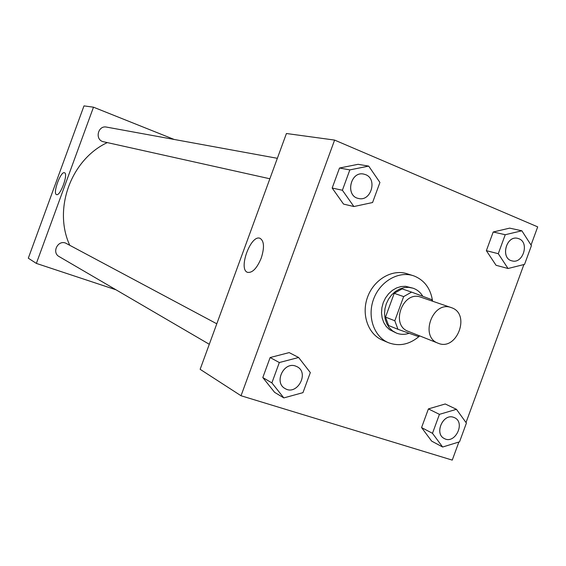 <?xml version="1.0" encoding="UTF-8"?>
<svg xmlns="http://www.w3.org/2000/svg" width="566" height="566" viewBox="0 0 566 566"><rect width="100%" height="100%" fill="white"/><g stroke="black" fill="none" stroke-linecap="round" stroke-linejoin="round"><path stroke-width="0.85" d="M451.59 307.727C470.99 314.073 456.734 351.536 438.084 343.208C419.328 336.82 432.856 300.249 451.251 307.6L451.59 307.727M438.084 343.208L408.199 331.322C389.981 325.103 402.942 290.054 420.821 297.185L421.154 297.306M403.65 296.605L394.806 320.752L397.962 329.299L418.182 336.487L419.731 335.907C409.798 344.503 399.341 346.753 388.361 342.663C373.97 336.692 367.016 316.627 373.595 299.124C379.984 281.543 398.322 270.831 413.138 275.663L414.567 276.166C424.762 280.538 430.761 288.886 432.573 301.204L431.681 299.619L411.588 292.106L403.65 296.605L394.226 293.308L385.51 317.123L394.806 320.752M394.226 293.308L402.079 288.879L411.588 292.106M397.962 329.299L388.644 325.563L385.51 317.123M422.809 296.301C420.425 292.325 417.156 289.622 413.01 288.186L408.645 287.337L404.117 287.62L399.631 289.021L395.408 291.483L391.658 294.879L388.566 299.06L386.288 303.815L384.93 308.909L384.555 314.095L385.191 319.118L386.797 323.731L389.288 327.714L392.549 330.877L396.412 333.07C400.502 334.683 404.747 334.747 409.154 333.275M396.412 333.07L389.486 329.631L386.238 326.483L383.748 322.514L382.149 317.922L381.512 312.92L381.88 307.755L383.232 302.683L385.51 297.957L388.587 293.796L392.323 290.408L396.525 287.96L400.997 286.566L405.518 286.29L413.01 288.186M388.361 342.663L382.34 340.095C368.042 334.166 361.115 314.264 367.631 296.917C373.97 279.498 392.174 268.892 406.897 273.696L413.138 275.663M531.035 245.057L537.7 226.874L334.605 140.085L241.024 395.747L452.255 460.108L458.877 442.025M466.016 422.54L523.897 264.548M521.859 230.786L509.655 228.133L493.205 231.996L486.364 250.681L496.049 265.284L508.042 268.503L524.548 264.386L531.417 245.644L521.859 230.786L505.233 234.72L498.278 253.695L508.042 268.503M456.451 409.324L445.244 403.975L428.412 408.9L421.571 427.578L431.639 441.105L442.64 447.02L459.542 441.82L466.405 423.085L456.451 409.324L439.428 414.354L432.481 433.323L442.64 447.02M298.622 357.493L289.176 352.604L270.131 357.542L262.801 377.55L274.616 392.358L283.828 397.905L302.973 392.648L310.324 372.577L298.622 357.493L279.321 362.544L271.878 382.885L283.828 397.905M368.685 166.1L358.101 164.31L339.501 168.031L332.171 188.046L343.541 204.093L353.884 206.533L372.577 202.529L379.928 182.443L368.685 166.1L349.845 169.892L342.395 190.247L353.884 206.533M334.605 140.085L286.424 133.512L200.138 369.308L241.024 395.747M261.237 258.089C256.978 268.277 252.436 273.031 247.618 272.366C237.862 269.565 250.795 234.154 260.049 238.321C264.173 240.939 264.57 247.533 261.237 258.089M69.703 245.177C53.02 208.896 71.005 159.654 107.165 142.646M277.354 158.31L106.521 127.095C98.258 125.178 94.614 138.875 102.665 141.564L269.862 178.771M209.293 344.284L59.105 256.568C51.626 252.662 57.697 239.942 65.55 243.055L216.792 323.794M174.165 139.455L93.489 107.186L36.365 263.409L116.037 289.813M93.489 107.186L83.987 105.892L28.3 258.195L36.365 263.409M64.467 172.743L64.489 172.75C68.613 173.606 60.208 196.593 56.515 194.584C52.447 193.636 60.711 170.939 64.467 172.743M358.547 198.468L358.519 198.461C345.041 196.133 350.269 170.989 363.62 174.066L365.586 174.646C377.734 179.054 370.978 201.871 358.547 198.468C345.062 196.14 350.29 170.996 363.641 174.073M358.101 164.31L339.501 168.031L349.845 169.892M339.501 168.031L332.171 188.046L342.395 190.247M332.171 188.046L343.541 204.093M285.038 388.524L285.016 388.509C273.753 382.701 283.665 361.483 295.494 366.032L297.044 366.69C309.779 372.845 296.987 396.136 285.038 388.524C273.774 382.715 283.686 361.497 295.516 366.039L297.051 366.697M289.176 352.604L270.131 357.542L279.321 362.544M270.131 357.542L262.801 377.55L271.878 382.885M262.801 377.55L274.616 392.358M511.933 260.855L511.933 260.855C500.195 258.45 506.131 235.123 517.685 238.357L518.965 238.767C529.748 242.651 522.885 264.28 511.961 260.862C500.224 258.457 506.16 235.131 517.713 238.364L517.685 238.357M509.655 228.133L493.205 231.996L505.233 234.72M493.205 231.996L486.364 250.681L498.278 253.695M486.364 250.681L496.049 265.284M453.536 417.291L454.555 417.701C465.797 422.611 454.937 444.706 444.317 438.537L444.289 438.53C434.002 433.818 442.98 413.215 453.536 417.291M445.244 403.975L428.412 408.9L439.428 414.354M428.412 408.9L421.571 427.578L432.481 433.323M421.571 427.578L431.639 441.105M444.289 438.53L444.317 438.537C434.023 433.832 443.008 413.222 453.564 417.305L454.54 417.694M451.251 307.6L420.821 297.185"/></g></svg>
